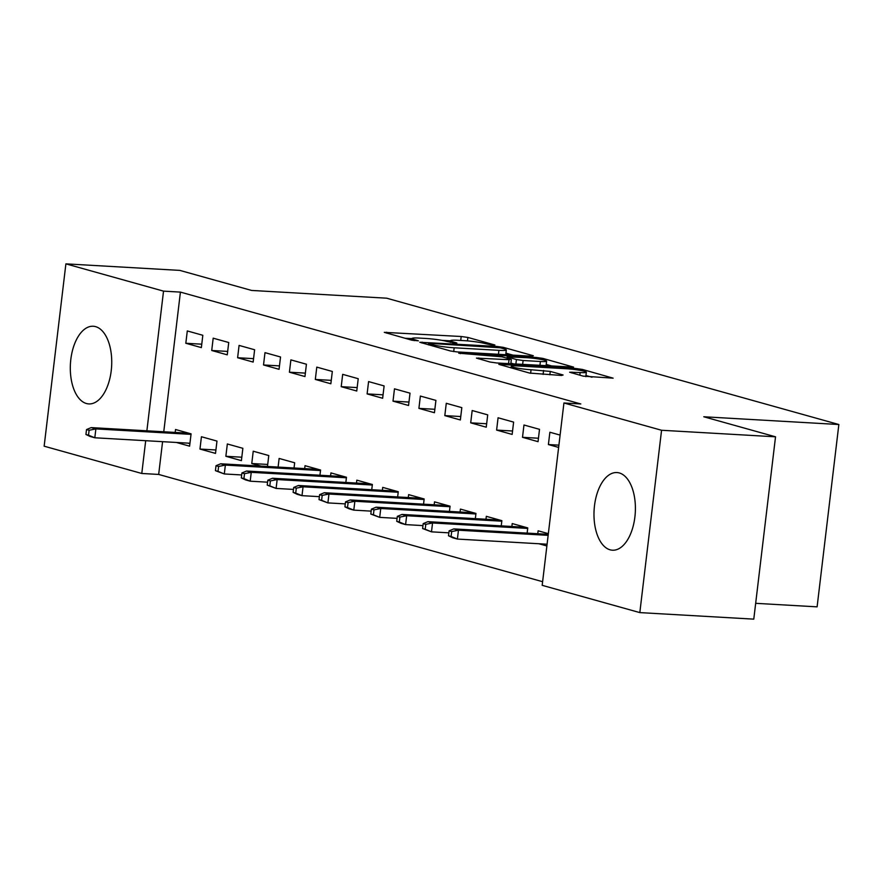 <?xml version="1.0" encoding="UTF-8"?>
<svg xmlns="http://www.w3.org/2000/svg" width="883" height="883" viewBox="0 0 883 883"><rect width="100%" height="100%" fill="white"/><g stroke="black" fill="none" stroke-linecap="round" stroke-linejoin="round"><path stroke-width="1.32" d="M493.774 345.319L494.899 344.999L467.891 337.449L461.202 336.5L384.304 332.35L412.041 340.242L418.343 340.816L414.337 339.591A15.662 1.523 6.8 0 1 412.041 338.498A15.662 1.523 6.8 0 1 419.469 338.09L425.683 338.443A15.662 1.523 6.8 0 1 447.074 341.478L455.242 343.112L456.864 343.023L452.869 341.809A15.662 1.523 6.8 0 1 450.573 340.717A15.662 1.523 6.8 0 1 457.99 340.297L464.204 340.65A15.662 1.523 6.8 0 1 485.606 343.686L493.774 345.319M610.109 549.822A38.896 20.629 93.3 0 1 594.259 507.957A38.896 20.629 93.3 0 1 616.919 472.548A38.896 20.629 93.3 0 1 619.281 472.935A38.896 20.629 93.3 0 1 635.12 514.8A38.896 20.629 93.3 0 1 612.46 550.208A38.896 20.629 93.3 0 1 610.109 549.822M86.435 403.52A38.896 20.629 93.3 0 1 70.585 361.666A38.896 20.629 93.3 0 1 93.245 326.246A38.896 20.629 93.3 0 1 95.607 326.644A38.896 20.629 93.3 0 1 111.457 368.498A38.896 20.629 93.3 0 1 88.797 403.917A38.896 20.629 93.3 0 1 86.435 403.52M583.199 376.147L613.122 378.167L582.405 369.436L575.727 368.498L498.829 364.348L529.546 373.067L561.5 375.463L563.1 374.988L550.264 371.412L531.047 369.745A13.09 1.28 6.8 0 1 517.835 368.2A13.09 1.28 6.8 0 1 511.246 366.29A13.09 1.28 6.8 0 1 517.449 365.937L566.544 368.752A13.09 1.28 6.8 0 1 579.756 370.297A13.09 1.28 6.8 0 1 586.345 372.207A13.09 1.28 6.8 0 1 580.142 372.56L569.645 372.218L583.199 376.147M563.928 402.99L661.566 430.264L639.822 612.603L542.184 585.33L563.928 402.99L580.804 403.961L180.419 292.107L163.532 291.136L146.876 430.805M162.582 441.666L158.675 474.436L141.788 473.476L44.15 446.191L65.894 263.862L179.856 270.397L251.589 290.441L386.655 298.189L838.85 424.513L703.784 416.765L775.528 436.809L661.566 430.264M65.894 263.862L163.532 291.136M531.743 356.202L533.343 355.739L503.343 347.35L496.665 346.412L419.767 342.262L450.485 350.981L457.173 351.931L531.743 356.202M542.879 358.399L573.597 367.118L496.699 362.968L490.021 362.03L476.456 358.101L509.027 359.701L510.628 359.226L502.107 356.853L458.752 353.189L536.191 357.449L542.879 358.399L542.714 359.756M755.671 603.321L817.106 606.853L838.85 424.513M523.972 424.999L522.504 437.317L538.045 441.666L539.513 429.337L523.972 424.999M527.14 533.111L527.758 527.902L512.217 523.564L511.875 526.489M472.173 410.529L470.705 422.847L486.246 427.195L487.714 414.867L472.173 410.529M475.341 518.641L475.959 513.431L460.418 509.094L460.076 512.019M420.374 396.059L418.906 408.376L434.447 412.725L435.915 400.396L420.374 396.059M423.542 504.171L424.16 498.961L408.63 494.623L408.277 497.548M368.586 381.588L367.107 393.906L382.648 398.255L384.116 385.926L368.586 381.588M371.743 489.701L372.372 484.491L356.831 480.153L356.478 483.078M316.787 367.118L315.319 379.436L330.849 383.774L332.328 371.456L316.787 367.118M319.944 475.231L320.573 470.021L305.032 465.683L304.679 468.608M264.988 352.648L263.52 364.966L279.061 369.304L280.529 356.986L264.988 352.648M267.472 466.467L268.774 455.551L253.233 451.213L251.765 463.531L260.949 466.092M213.189 338.178L211.721 350.496L227.262 354.834L228.73 342.516L213.189 338.178M199.966 449.061L215.507 453.398L216.975 441.081L201.434 436.743L199.966 449.061L215.916 449.977M180.419 292.107L163.763 431.776M158.675 474.436L542.615 581.698M176.346 442.46L189.602 446.169L191.081 433.84L175.54 429.502L175.187 432.427M187.295 330.937L185.816 343.266L201.357 347.604L202.825 335.286L187.295 330.937M225.86 456.29L241.401 460.639L242.869 448.31L227.339 443.972L225.86 456.29L241.81 457.206M239.083 345.408L237.615 357.736L253.156 362.074L254.624 349.756L239.083 345.408M294.05 467.99L294.668 462.78L279.127 458.443L278.101 467.074M290.882 359.878L289.414 372.207L304.955 376.544L306.423 364.226L290.882 359.878M345.849 482.46L346.467 477.25L330.926 472.913L330.584 475.838M342.681 374.348L341.213 386.677L356.754 391.014L358.222 378.697L342.681 374.348M397.648 496.93L398.266 491.721L382.725 487.383L382.383 490.308M394.48 388.829L393.012 401.147L408.553 405.485L410.021 393.167L394.48 388.829M449.447 511.4L450.065 506.191L434.524 501.853L434.171 504.778M446.279 403.299L444.811 415.617L460.352 419.955L461.82 407.637L446.279 403.299M501.246 525.871L501.864 520.661L486.323 516.323L485.97 519.248M498.078 417.769L496.61 430.087L512.14 434.425L513.619 422.107L498.078 417.769M538.928 543.751L546.875 545.97M548.343 533.652L538.122 530.793L537.769 533.718M560.098 435.087L549.877 432.24L548.398 444.557L558.63 447.416M775.528 436.809L753.784 619.138L639.822 612.603M145.695 440.705L141.788 473.476M185.816 343.266L201.766 344.182M211.721 350.496L227.671 351.412M237.615 357.736L253.564 358.653M251.765 463.531L267.715 464.447M263.52 364.966L279.469 365.882M289.414 372.207L305.363 373.123M315.319 379.436L331.257 380.352M341.213 386.677L357.162 387.593M367.107 393.906L383.056 394.822M393.012 401.147L408.961 402.063M418.906 408.376L434.855 409.293M444.811 415.617L460.76 416.533M470.705 422.847L486.654 423.763M496.61 430.087L512.548 431.003M522.504 437.317L538.453 438.233M548.398 444.557L558.895 445.153M450.562 340.849L441.908 340.352M412.03 338.642L404.833 338.233M512.946 355.132L505.937 353.167M500.341 347.803L430.209 343.388L428.586 343.476L432.769 344.745A15.662 1.523 6.8 0 0 454.16 347.781L498.906 350.341A15.662 1.523 6.8 0 0 506.323 349.922A15.662 1.523 6.8 0 0 504.027 348.829L500.341 347.803M546.213 364.425L552.482 366.169M540.407 361.5A13.09 1.28 6.8 0 0 546.61 361.147A13.09 1.28 6.8 0 0 540.021 359.238A13.09 1.28 6.8 0 0 526.809 357.703L507.195 356.842L516.423 359.558L523.111 360.507L540.407 361.5L539.932 365.452M513.95 363.962L510.915 363.112M592.007 377.218L585.948 375.518M189.911 443.641L188.079 443.134M86.523 429.557L85.927 434.48L88.521 435.209L89.106 430.275L86.523 429.557L91.203 427.604L95.872 428.906L94.812 437.78L189.955 443.244M89.106 430.275L95.872 428.906L191.015 434.37M91.203 427.604L188.796 433.211M88.521 435.209L94.812 437.78L90.143 436.478L85.927 434.48M216.015 465.727L215.43 470.661L218.013 471.379L218.598 466.456L216.015 465.727L220.695 463.785L225.364 465.087L224.304 473.961L241.677 474.955M218.598 466.456L225.364 465.087L320.507 470.551M220.695 463.785L318.288 469.381M218.013 471.379L224.304 473.961L215.43 470.661M241.909 472.968L241.324 477.891L243.918 478.619L244.503 473.685L241.909 472.968L246.6 471.025L251.258 472.328L250.198 481.191L267.571 482.184M244.503 473.685L251.258 472.328L346.401 477.78M246.6 471.025L344.193 476.621M243.918 478.619L250.198 481.191L245.54 479.888L241.324 477.891M267.814 480.197L267.218 485.131L269.812 485.849L270.397 480.926L267.814 480.197L272.494 478.255L277.163 479.557L276.103 488.431L293.476 489.425M270.397 480.926L277.163 479.557L372.306 485.021M272.494 478.255L370.087 483.851M269.812 485.849L276.103 488.431L267.218 485.131M293.708 487.438L293.123 492.361L295.717 493.089L296.302 488.156L293.708 487.438L298.399 485.495L303.057 486.798L301.997 495.661L319.37 496.654M296.302 488.156L303.057 486.798L398.2 492.25M298.399 485.495L395.992 491.091M295.717 493.089L301.997 495.661L297.339 494.359L293.123 492.361M319.613 494.668L319.017 499.601L321.611 500.319L322.196 495.396L319.613 494.668L324.293 492.725L328.951 494.027L327.902 502.902L345.275 503.895M322.196 495.396L328.951 494.027L424.105 499.491M324.293 492.725L421.886 498.321M321.611 500.319L327.902 502.902L319.017 499.601M345.507 501.908L344.922 506.831L347.505 507.559L348.101 502.626L345.507 501.908L350.198 499.966L354.856 501.268L353.796 510.131L371.169 511.136M348.101 502.626L354.856 501.268L449.999 506.721M350.198 499.966L447.791 505.562M347.505 507.559L353.796 510.131L349.138 508.829L344.922 506.831M371.401 509.138L370.816 514.072L373.41 514.789L373.995 509.866L371.401 509.138L376.092 507.195L380.75 508.498L379.701 517.372L397.063 518.365M373.995 509.866L380.75 508.498L475.904 513.961M376.092 507.195L473.685 512.791M373.41 514.789L379.701 517.372L370.816 514.072M397.306 516.378L396.721 521.301L399.304 522.03L399.9 517.096L397.306 516.378L401.986 514.436L406.655 515.738L405.595 524.601L422.968 525.606M399.9 517.096L406.655 515.738L501.798 521.191M401.986 514.436L499.579 520.032M399.304 522.03L405.595 524.601L400.937 523.299L396.721 521.301M423.2 523.608L422.615 528.542L425.209 529.259L425.794 524.336L423.2 523.608L427.891 521.665L432.549 522.968L431.489 531.842L448.862 532.835M425.794 524.336L432.549 522.968L527.703 528.431M427.891 521.665L525.484 527.261M425.209 529.259L431.489 531.842L422.615 528.542M449.105 530.849L448.509 535.771L451.103 536.5L451.688 531.566L449.105 530.849L453.785 528.906L458.454 530.208L457.394 539.072L547.085 544.215M451.688 531.566L458.454 530.208L548.144 535.352M453.785 528.906L548.266 534.325M451.103 536.5L457.394 539.072L452.725 537.769L448.509 535.771M452.747 342.858L452.869 341.809M414.215 340.65L414.337 339.591M386.522 333.112L386.633 332.218M460.727 340.452L461.202 336.5M467.471 340.882L467.891 337.449M421.986 343.023L422.085 342.129M496.566 347.207L496.665 346.412M503.2 348.597L503.343 347.35M428.939 344.966L429.083 343.719M432.626 345.993L432.769 344.745M453.707 351.577L454.16 347.781M498.442 354.293L498.906 350.341M478.674 358.851L478.785 357.968M508.553 363.653L509.027 359.701M460.308 353.664L460.374 353.101M536.058 358.63L536.191 357.449M507.758 358.432L507.913 357.185M515.882 364.072L516.423 359.558M522.637 364.458L523.111 360.507M571.853 372.979L571.963 372.085M579.833 375.209L580.142 372.56M530.628 373.321L531.047 369.745M543.111 374.414L543.586 370.463M549.866 374.8L550.264 371.412M501.047 365.109L501.147 364.215M575.584 369.657L575.727 368.498M582.25 370.772L582.405 369.436M450.374 342.394L450.573 340.717M411.842 340.187L412.041 338.498M428.421 344.823L428.586 343.476M505.76 354.712L506.323 349.922M510.838 363.785L511.345 359.569M546.058 365.805L546.61 361.147M507.03 358.222L507.195 356.842M585.815 376.655L586.345 372.207M511.058 367.902L511.246 366.29"/></g></svg>
